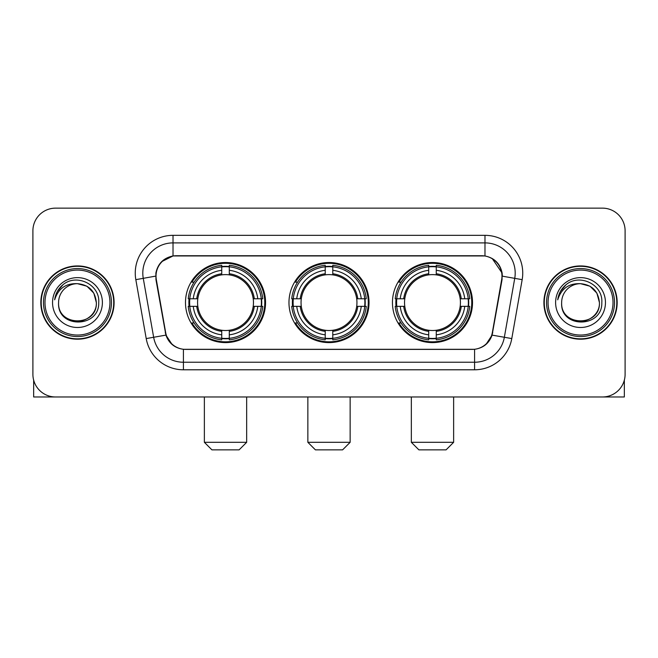 <?xml version="1.0" encoding="UTF-8"?>
<svg xmlns="http://www.w3.org/2000/svg" width="658" height="658" viewBox="0 0 658 658"><rect width="100%" height="100%" fill="white"/><g stroke="black" fill="none" stroke-linecap="round" stroke-linejoin="round"><path stroke-width="0.99" d="M288.969 302.565A40.031 40.031 0 0 0 329 342.596A40.031 40.031 0 0 0 369.031 302.565A40.031 40.031 0 0 0 329 262.526A40.031 40.031 0 0 0 288.969 302.565M392.448 302.565A40.031 40.031 0 0 0 432.487 342.596A40.031 40.031 0 0 0 472.518 302.565A40.031 40.031 0 0 0 432.487 262.526A40.031 40.031 0 0 0 392.448 302.565M185.482 302.565A40.031 40.031 0 0 0 225.513 342.596A40.031 40.031 0 0 0 265.552 302.565A40.031 40.031 0 0 0 225.513 262.526A40.031 40.031 0 0 0 185.482 302.565M156.02 276.121A20.398 20.398 0 0 0 156.333 279.666L165.66 332.545A20.398 20.398 0 0 0 185.745 349.398L472.255 349.398A20.398 20.398 0 0 0 492.34 332.545L501.667 279.666A20.398 20.398 0 0 0 481.582 255.732L176.418 255.732A20.398 20.398 0 0 0 156.02 276.121M189.076 306.34A36.634 36.634 0 0 1 189.076 298.79M396.042 306.34A36.634 36.634 0 0 1 396.042 298.79M292.563 306.34A36.634 36.634 0 0 1 292.563 298.79M40.829 302.565A36.634 36.634 0 0 0 77.463 339.199A36.634 36.634 0 0 0 114.097 302.565A36.634 36.634 0 0 0 77.463 265.931A36.634 36.634 0 0 0 40.829 302.565M543.903 302.565A36.634 36.634 0 0 0 580.537 339.199A36.634 36.634 0 0 0 617.171 302.565A36.634 36.634 0 0 0 580.537 265.931A36.634 36.634 0 0 0 543.903 302.565M155.872 273.103C157.83 263.652 163.546 257.936 173.021 255.954L484.979 255.954C494.446 257.928 500.162 263.644 502.128 273.103L502.046 279.666L492.094 335.111C489.116 343.32 483.276 348.057 474.591 349.299L183.409 349.299C174.74 348.074 168.909 343.336 165.906 335.111L155.954 279.666L155.872 273.103M161.662 261.654L173.021 255.954L173.021 242.892L484.979 242.892A30.21 30.21 0 0 1 514.737 278.35L504.349 337.266A30.21 30.21 0 0 1 474.591 362.237L183.409 362.237A30.21 30.21 0 0 1 153.651 337.266L143.263 278.35A30.21 30.21 0 0 1 173.021 242.892L173.021 235.334L484.979 235.334L484.979 255.954M492.159 258.462L502.128 273.103L502.358 276.171L522.172 279.658L511.784 338.582A37.769 37.769 0 0 1 474.591 369.788L183.409 369.788A37.769 37.769 0 0 1 146.216 338.582L135.828 279.658A37.769 37.769 0 0 1 173.021 235.334M185.367 349.398L183.409 349.299L183.409 369.788M474.591 369.788L474.591 349.299L472.633 349.398M511.784 338.582L492.094 335.111L485.999 344.405M172.133 344.521L165.906 335.111L146.216 338.582M492.719 332.545L492.595 333.187M165.405 333.187L165.281 332.545M135.828 279.658L155.642 276.121M625.1 230.802A22.66 22.66 0 0 0 602.44 208.142L55.56 208.142A22.66 22.66 0 0 0 32.9 230.802L32.9 374.32A22.66 22.66 0 0 0 55.56 396.98L602.44 396.98A22.66 22.66 0 0 0 625.1 374.32L625.1 230.802L625.1 374.32M32.9 230.802L32.9 374.32M602.44 208.142L55.56 208.142M55.56 396.98L602.44 396.98M33.657 380.127L33.657 396.98L121.278 396.98M109.944 302.565A32.481 32.481 0 0 0 77.463 270.084A32.481 32.481 0 0 0 44.983 302.565A32.481 32.481 0 0 0 77.463 335.045A32.481 32.481 0 0 0 109.944 302.565M111.457 302.565A33.994 33.994 0 0 0 77.463 268.571A33.994 33.994 0 0 0 43.477 302.565A33.994 33.994 0 0 0 77.463 336.551A33.994 33.994 0 0 0 111.457 302.565M113.727 302.565A36.256 36.256 0 0 0 77.463 266.309A36.256 36.256 0 0 0 41.207 302.565A36.256 36.256 0 0 0 77.463 338.821A36.256 36.256 0 0 0 113.727 302.565M96.348 302.565C95.229 291.091 88.937 284.799 77.463 283.68L86.905 286.205L93.823 293.123L96.348 302.565L93.823 293.123L86.905 286.205L77.463 283.68L86.905 286.205L93.823 293.123L96.348 302.565L93.823 293.123L86.905 286.205L77.463 283.68L86.905 286.205L93.823 293.123L96.348 302.565C97.507 326.927 57.427 326.927 58.578 302.565C56.901 328.77 99.621 328.186 98.733 302.565C100.139 284.577 76.567 273.144 62.987 284.725C58.249 288.689 55.478 293.715 54.655 299.818C58.225 288.566 65.825 283.187 77.463 283.68L86.905 286.205L93.823 293.123L96.348 302.565C97.507 326.927 57.427 326.927 58.578 302.565C57.427 326.927 97.507 326.927 96.348 302.565C97.507 326.927 57.427 326.927 58.578 302.565C57.427 326.927 97.507 326.927 96.348 302.565C97.507 326.927 57.427 326.927 58.578 302.565C57.427 326.927 97.507 326.927 96.348 302.565C97.507 326.927 57.427 326.927 58.578 302.565C57.427 326.927 97.507 326.927 96.348 302.565C97.507 326.927 57.427 326.927 58.578 302.565C57.427 326.927 97.507 326.927 96.348 302.565C97.507 326.927 57.427 326.927 58.578 302.565C57.427 326.927 97.507 326.927 96.348 302.565C97.507 326.927 57.427 326.927 58.578 302.565A18.885 18.885 0 0 1 77.463 283.68L86.905 286.205L93.823 293.123L96.348 302.565C97.104 317.222 78.261 326.96 66.762 318.118M52.541 302.565A24.93 24.93 0 0 0 77.463 327.487A24.93 24.93 0 0 0 102.393 302.565A24.93 24.93 0 0 0 77.463 277.635A24.93 24.93 0 0 0 52.541 302.565M62.979 284.733L57.41 291.354M57.065 291.996L57.567 291.083L57.065 291.996M239.109 449.858L211.917 449.858L204.367 442.308L246.668 442.308L239.109 449.858M229.297 338.319L229.297 339.841A37.465 37.465 0 0 0 262.789 306.34L261.275 306.34A35.951 35.951 0 0 1 229.297 338.319L229.297 334.823A32.481 32.481 0 0 0 257.78 306.34L253.207 306.34A27.949 27.949 0 0 0 229.297 274.871L229.297 266.803A35.951 35.951 0 0 1 261.275 298.79L262.789 298.79A37.465 37.465 0 0 0 229.297 265.289L229.297 266.803M189.759 306.34L188.237 306.34A37.465 37.465 0 0 0 221.738 339.841L221.738 338.319A35.951 35.951 0 0 1 189.759 306.34L193.255 306.34A32.481 32.481 0 0 0 221.738 334.823L221.738 330.258A27.949 27.949 0 0 0 253.207 306.34L254.325 306.34A29.051 29.051 0 0 1 229.297 331.369L229.297 334.823M221.738 266.803L221.738 265.289A37.465 37.465 0 0 0 188.237 298.79L189.759 298.79A35.951 35.951 0 0 1 221.738 266.803L221.738 270.306A32.481 32.481 0 0 0 193.255 298.79L197.828 298.79A27.949 27.949 0 0 0 221.738 330.258L221.738 331.369A29.051 29.051 0 0 1 196.709 306.34L193.255 306.34M189.833 306.34A35.877 35.877 0 0 1 189.833 298.79M229.297 266.885A35.877 35.877 0 0 0 221.738 266.885M261.193 298.79A35.877 35.877 0 0 1 261.193 306.34M261.275 298.79L257.78 298.79A32.481 32.481 0 0 0 229.297 270.306M257.78 306.34L261.275 306.34M221.738 334.823L221.738 338.319M253.207 298.79L257.78 298.79M229.297 330.3L229.297 331.369M221.738 330.258A27.949 27.949 0 0 1 197.828 306.34L196.709 306.34M229.297 338.245A35.877 35.877 0 0 1 221.738 338.245M193.255 298.79L189.759 298.79M221.738 274.822L221.738 270.306M229.297 274.871A27.949 27.949 0 0 0 197.828 298.79L196.709 298.79A29.051 29.051 0 0 1 221.738 273.753M229.297 274.822L229.297 273.753A29.051 29.051 0 0 1 254.325 298.79M194.085 282.167L191.947 282.167A39.283 39.283 0 0 1 264.796 302.565A39.283 39.283 0 0 1 191.947 322.955L194.085 322.955M342.596 449.858L315.404 449.858L307.854 442.308L350.146 442.308L342.596 449.858M332.775 338.319L332.775 339.841A37.465 37.465 0 0 0 366.276 306.34L364.754 306.34A35.951 35.951 0 0 1 332.775 338.319L332.775 334.823A32.481 32.481 0 0 0 361.258 306.34L356.694 306.34A27.949 27.949 0 0 0 332.775 274.871L332.775 266.803A35.951 35.951 0 0 1 364.754 298.79L366.276 298.79A37.465 37.465 0 0 0 332.775 265.289L332.775 266.803M293.246 306.34L291.724 306.34A37.465 37.465 0 0 0 325.225 339.841L325.225 338.319A35.951 35.951 0 0 1 293.246 306.34L296.742 306.34A32.481 32.481 0 0 0 325.225 334.823L325.225 330.258A27.949 27.949 0 0 0 356.694 306.34L357.804 306.34A29.051 29.051 0 0 1 332.775 331.369L332.775 334.823M325.225 266.803L325.225 265.289A37.465 37.465 0 0 0 291.724 298.79L293.246 298.79A35.951 35.951 0 0 1 325.225 266.803L325.225 270.306A32.481 32.481 0 0 0 296.742 298.79L301.306 298.79A27.949 27.949 0 0 0 325.225 330.258L325.225 331.369A29.051 29.051 0 0 1 300.196 306.34L296.742 306.34M293.32 306.34A35.877 35.877 0 0 1 293.32 298.79M332.775 266.885A35.877 35.877 0 0 0 325.225 266.885M364.68 298.79A35.877 35.877 0 0 1 364.68 306.34M364.754 298.79L361.258 298.79A32.481 32.481 0 0 0 332.775 270.306M361.258 306.34L364.754 306.34M325.225 334.823L325.225 338.319M356.694 298.79L361.258 298.79M332.775 330.3L332.775 331.369M325.225 330.258A27.949 27.949 0 0 1 301.306 306.34L300.196 306.34M332.775 338.245A35.877 35.877 0 0 1 325.225 338.245M296.742 298.79L293.246 298.79M325.225 274.822L325.225 270.306M332.775 274.871A27.949 27.949 0 0 0 301.306 298.79L300.196 298.79A29.051 29.051 0 0 1 325.225 273.753M332.775 274.822L332.775 273.753A29.051 29.051 0 0 1 357.804 298.79M297.572 282.167L295.434 282.167A39.283 39.283 0 0 1 368.283 302.565A39.283 39.283 0 0 1 295.434 322.955L297.572 322.955M446.083 449.858L418.891 449.858L411.332 442.308L453.633 442.308L446.083 449.858M436.262 338.319L436.262 339.841A37.465 37.465 0 0 0 469.763 306.34L468.241 306.34A35.951 35.951 0 0 1 436.262 338.319L436.262 334.823A32.481 32.481 0 0 0 464.745 306.34L460.172 306.34A27.949 27.949 0 0 0 436.262 274.871L436.262 266.803A35.951 35.951 0 0 1 468.241 298.79L469.763 298.79A37.465 37.465 0 0 0 436.262 265.289L436.262 266.803M396.725 306.34L395.211 306.34A37.465 37.465 0 0 0 428.703 339.841L428.703 338.319A35.951 35.951 0 0 1 396.725 306.34L400.22 306.34A32.481 32.481 0 0 0 428.703 334.823L428.703 330.258A27.949 27.949 0 0 0 460.172 306.34L461.291 306.34A29.051 29.051 0 0 1 436.262 331.369L436.262 334.823M428.703 266.803L428.703 265.289A37.465 37.465 0 0 0 395.211 298.79L396.725 298.79A35.951 35.951 0 0 1 428.703 266.803L428.703 270.306A32.481 32.481 0 0 0 400.22 298.79L404.793 298.79A27.949 27.949 0 0 0 428.703 330.258L428.703 331.369A29.051 29.051 0 0 1 403.675 306.34L400.22 306.34M396.807 306.34A35.877 35.877 0 0 1 396.807 298.79M436.262 266.885A35.877 35.877 0 0 0 428.703 266.885M468.167 298.79A35.877 35.877 0 0 1 468.167 306.34M468.241 298.79L464.745 298.79A32.481 32.481 0 0 0 436.262 270.306M464.745 306.34L468.241 306.34M428.703 334.823L428.703 338.319M460.172 298.79L464.745 298.79M436.262 330.3L436.262 331.369M428.703 330.258A27.949 27.949 0 0 1 404.793 306.34L403.675 306.34M436.262 338.245A35.877 35.877 0 0 1 428.703 338.245M400.22 298.79L396.725 298.79M428.703 274.822L428.703 270.306M436.262 274.871A27.949 27.949 0 0 0 404.793 298.79L403.675 298.79A29.051 29.051 0 0 1 428.703 273.753M436.262 274.822L436.262 273.753A29.051 29.051 0 0 1 461.291 298.79M401.059 282.167L398.913 282.167A39.283 39.283 0 0 1 471.761 302.565A39.283 39.283 0 0 1 398.913 322.955L401.059 322.955M624.343 380.127L624.343 396.98L536.722 396.98M613.017 302.565A32.481 32.481 0 0 0 580.537 270.084A32.481 32.481 0 0 0 548.056 302.565A32.481 32.481 0 0 0 580.537 335.045A32.481 32.481 0 0 0 613.017 302.565M614.523 302.565A33.994 33.994 0 0 0 580.537 268.571A33.994 33.994 0 0 0 546.543 302.565A33.994 33.994 0 0 0 580.537 336.551A33.994 33.994 0 0 0 614.523 302.565M616.793 302.565A36.256 36.256 0 0 0 580.537 266.309A36.256 36.256 0 0 0 544.273 302.565A36.256 36.256 0 0 0 580.537 338.821A36.256 36.256 0 0 0 616.793 302.565M561.652 302.565A18.885 18.885 0 0 1 580.537 283.68L589.979 286.205L596.888 293.123L599.422 302.565L596.888 293.123L589.979 286.205L580.537 283.68L589.979 286.205L596.888 293.123L599.422 302.565L596.888 293.123L589.979 286.205L580.537 283.68L589.979 286.205L596.888 293.123L599.422 302.565L596.888 293.123L589.979 286.205L580.537 283.68L589.979 286.205L596.888 293.123L599.422 302.565C600.573 326.927 560.493 326.927 561.652 302.565C559.966 328.77 602.687 328.186 601.807 302.565C603.205 284.577 579.64 273.144 566.053 284.725C561.315 288.689 558.543 293.715 557.729 299.818C561.29 288.566 568.89 283.187 580.537 283.68L589.979 286.205L596.888 293.123L599.422 302.565C600.573 326.927 560.493 326.927 561.652 302.565C560.493 326.927 600.573 326.927 599.422 302.565C600.573 326.927 560.493 326.927 561.652 302.565C560.493 326.927 600.573 326.927 599.422 302.565C600.573 326.927 560.493 326.927 561.652 302.565C560.493 326.927 600.573 326.927 599.422 302.565C600.573 326.927 560.493 326.927 561.652 302.565C560.493 326.927 600.573 326.927 599.422 302.565C600.573 326.927 560.493 326.927 561.652 302.565C560.493 326.927 600.573 326.927 599.422 302.565C600.178 317.222 581.327 326.96 569.828 318.118M580.537 283.68C592.003 284.799 598.295 291.091 599.422 302.565M555.607 302.565A24.93 24.93 0 0 0 580.537 327.487A24.93 24.93 0 0 0 605.459 302.565A24.93 24.93 0 0 0 580.537 277.635A24.93 24.93 0 0 0 555.607 302.565M566.045 284.733L560.476 291.354M560.139 291.996L560.632 291.083M484.979 235.334A37.769 37.769 0 0 1 522.172 279.658M143.263 278.35A30.21 30.21 0 0 1 142.802 273.103M229.297 330.258A27.949 27.949 0 0 0 253.207 306.34M221.738 338.582A36.215 36.215 0 0 0 229.297 338.582M261.539 306.34A36.215 36.215 0 0 0 261.539 298.79M229.297 266.539A36.215 36.215 0 0 0 221.738 266.539M332.775 330.258A27.949 27.949 0 0 0 356.694 306.34M325.225 338.582A36.215 36.215 0 0 0 332.775 338.582M365.017 306.34A36.215 36.215 0 0 0 365.017 298.79M332.775 266.539A36.215 36.215 0 0 0 325.225 266.539M436.262 330.258A27.949 27.949 0 0 0 460.172 306.34M428.703 338.582A36.215 36.215 0 0 0 436.262 338.582M468.504 306.34A36.215 36.215 0 0 0 468.504 298.79M436.262 266.539A36.215 36.215 0 0 0 428.703 266.539M246.668 396.98L246.668 442.308M204.367 396.98L204.367 442.308M350.146 396.98L350.146 442.308M307.854 396.98L307.854 442.308M453.633 396.98L453.633 442.308M411.332 396.98L411.332 442.308"/></g></svg>
